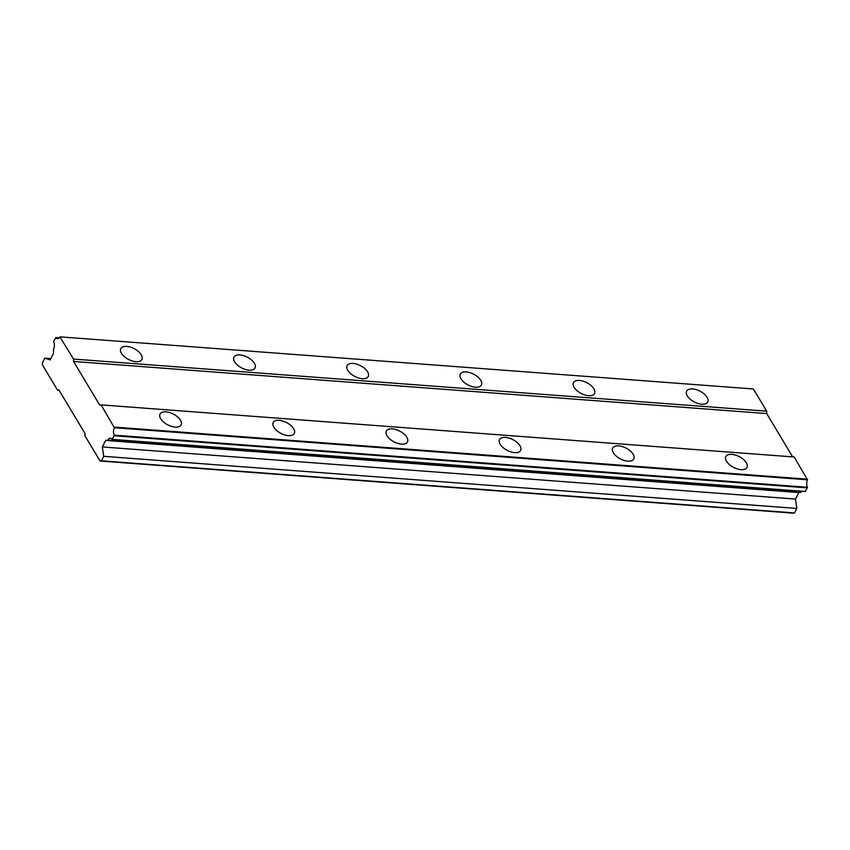 <?xml version="1.0" encoding="UTF-8"?>
<svg xmlns="http://www.w3.org/2000/svg" width="850" height="850" viewBox="0 0 850 850"><rect width="100%" height="100%" fill="white"/><g stroke="black" fill="none" stroke-linecap="round" stroke-linejoin="round"><path stroke-width="1.27" d="M701.749 404.217A11.868 6.088 27.3 0 0 707.721 402.029A11.868 6.088 27.3 0 0 704.183 394.007A11.868 6.088 27.3 0 0 692.591 388.949A11.868 6.088 27.3 0 0 686.63 391.138A11.868 6.088 27.3 0 0 690.157 399.16A11.868 6.088 27.3 0 0 701.749 404.217M135.915 361.675A11.868 6.088 27.3 0 0 141.886 359.486A11.868 6.088 27.3 0 0 138.348 351.464A11.868 6.088 27.3 0 0 126.756 346.407A11.868 6.088 27.3 0 0 120.796 348.596A11.868 6.088 27.3 0 0 124.323 356.618A11.868 6.088 27.3 0 0 135.915 361.675M249.082 370.186A11.868 6.088 27.3 0 0 255.053 367.997A11.868 6.088 27.3 0 0 251.515 359.975A11.868 6.088 27.3 0 0 239.923 354.918A11.868 6.088 27.3 0 0 233.962 357.106A11.868 6.088 27.3 0 0 237.49 365.128A11.868 6.088 27.3 0 0 249.082 370.186M362.249 378.696A11.868 6.088 27.3 0 0 368.22 376.497A11.868 6.088 27.3 0 0 364.682 368.486A11.868 6.088 27.3 0 0 353.09 363.428A11.868 6.088 27.3 0 0 347.129 365.617A11.868 6.088 27.3 0 0 350.657 373.639A11.868 6.088 27.3 0 0 362.249 378.696M475.416 387.207A11.868 6.088 27.3 0 0 481.387 385.007A11.868 6.088 27.3 0 0 477.849 376.996A11.868 6.088 27.3 0 0 466.257 371.928A11.868 6.088 27.3 0 0 460.296 374.127A11.868 6.088 27.3 0 0 463.824 382.139A11.868 6.088 27.3 0 0 475.416 387.207M588.582 395.707A11.868 6.088 27.3 0 0 594.554 393.518A11.868 6.088 27.3 0 0 591.016 385.496A11.868 6.088 27.3 0 0 579.424 380.439A11.868 6.088 27.3 0 0 573.463 382.627A11.868 6.088 27.3 0 0 576.991 390.649A11.868 6.088 27.3 0 0 588.582 395.707M740.998 469.668A11.868 6.088 27.3 0 0 746.959 467.468A11.868 6.088 27.3 0 0 743.431 459.457A11.868 6.088 27.3 0 0 731.839 454.389A11.868 6.088 27.3 0 0 725.868 456.588A11.868 6.088 27.3 0 0 729.406 464.599A11.868 6.088 27.3 0 0 740.998 469.668M175.164 427.125A11.868 6.088 27.3 0 0 181.124 424.926A11.868 6.088 27.3 0 0 177.597 416.914A11.868 6.088 27.3 0 0 166.005 411.846A11.868 6.088 27.3 0 0 160.034 414.046A11.868 6.088 27.3 0 0 163.572 422.057A11.868 6.088 27.3 0 0 175.164 427.125M288.331 435.625A11.868 6.088 27.3 0 0 294.291 433.436A11.868 6.088 27.3 0 0 290.764 425.414A11.868 6.088 27.3 0 0 279.172 420.357A11.868 6.088 27.3 0 0 273.201 422.546A11.868 6.088 27.3 0 0 276.739 430.567A11.868 6.088 27.3 0 0 288.331 435.625M401.498 444.136A11.868 6.088 27.3 0 0 407.458 441.947A11.868 6.088 27.3 0 0 403.931 433.925A11.868 6.088 27.3 0 0 392.339 428.868A11.868 6.088 27.3 0 0 386.368 431.056A11.868 6.088 27.3 0 0 389.906 439.078A11.868 6.088 27.3 0 0 401.498 444.136M514.664 452.646A11.868 6.088 27.3 0 0 520.625 450.457A11.868 6.088 27.3 0 0 517.097 442.436A11.868 6.088 27.3 0 0 505.506 437.378A11.868 6.088 27.3 0 0 499.534 439.567A11.868 6.088 27.3 0 0 503.072 447.589A11.868 6.088 27.3 0 0 514.664 452.646M627.831 461.157A11.868 6.088 27.3 0 0 633.792 458.957A11.868 6.088 27.3 0 0 630.264 450.946A11.868 6.088 27.3 0 0 618.673 445.889A11.868 6.088 27.3 0 0 612.701 448.078A11.868 6.088 27.3 0 0 616.239 456.099A11.868 6.088 27.3 0 0 627.831 461.157M58.862 389.916L85.032 433.543L85.011 435.933L100.056 461.019L101.384 460.817L103.7 456.322L102.329 446.951L105.698 440.428L107.961 440.077A5.599 3.06 94.3 0 1 110.479 438.207A5.599 3.06 94.3 0 1 112.211 439.429L114.314 435.158A5.599 3.06 94.3 0 1 114.346 427.699L101.044 404.887L99.716 405.089L73.557 361.452L73.567 359.072L59.914 336.919A5.599 3.06 94.3 0 1 57.449 338.683A5.599 3.06 94.3 0 1 55.781 337.546L53.571 341.636A5.599 3.06 94.3 0 1 53.529 349.308L53.497 353.388L50.129 359.911L44.827 358.158L42.511 362.652L42.5 365.033L57.545 390.118L58.862 389.916M792.678 456.886L766.7 413.567L766.711 411.188L753.398 388.981L60.254 336.866M112.211 439.429L805.354 491.544L807.457 487.273A5.599 3.06 94.3 0 1 807.5 479.814L794.187 456.992L101.044 404.887M100.056 461.019L793.199 513.134L794.527 512.933L796.843 508.438L795.472 499.067L798.841 492.543L801.104 492.192A5.599 3.06 94.3 0 1 801.731 491.268M59.054 390.235L57.545 390.118M55.781 337.546L59.277 337.811M766.711 411.188L73.567 359.072M73.557 361.452L766.7 413.567M807.5 479.198L114.357 427.093M807.457 487.273L114.314 435.158M114.346 427.699L807.5 479.814M114.304 435.774L807.457 487.879M805.577 491.502L112.434 439.397M801.104 492.192L107.961 440.077M798.841 492.543L105.698 440.428M795.472 499.067L102.329 446.951M796.843 508.438L103.7 456.322M794.527 512.933L101.384 460.817M50.809 358.615L44.827 358.158"/></g></svg>
